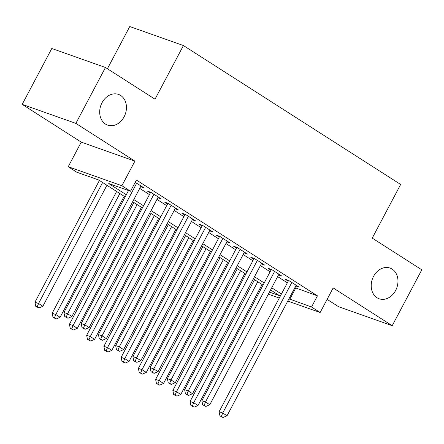 <?xml version="1.0" encoding="UTF-8"?>
<svg xmlns="http://www.w3.org/2000/svg" width="444" height="444" viewBox="0 0 444 444"><rect width="100%" height="100%" fill="white"/><g stroke="black" fill="none" stroke-linecap="round" stroke-linejoin="round"><path stroke-width="0.67" d="M124.104 116.828A16.289 12.976 -70.5 0 1 107.631 125.125A16.289 12.976 -70.5 0 1 102.037 102.714A16.289 12.976 -70.5 0 1 118.509 94.417A16.289 12.976 -70.5 0 1 124.104 116.828M395.626 290.481A16.289 12.976 -70.5 0 1 379.154 298.779A16.289 12.976 -70.5 0 1 373.559 276.368A16.289 12.976 -70.5 0 1 390.032 268.071A16.289 12.976 -70.5 0 1 395.626 290.481M125.136 196.914L98.601 179.942L76.845 172.239L68.226 166.728L121.889 185.731L130.508 191.242L108.752 183.538L126.285 194.75M81.246 142.136L134.909 161.144L75.863 123.382L105.456 67.494L51.787 48.49L22.2 104.373L81.246 142.136L68.226 166.728M107.409 68.748L129.759 26.54L183.422 45.543L400.643 184.465L372.239 238.117L421.8 269.813L392.213 325.696L333.166 287.934L320.146 312.526L287.768 301.06M327.106 299.378L338.544 306.693L392.213 325.696M260.6 289.76L259.635 289.138M75.863 123.382L22.2 104.373M140.615 186.713L144.011 187.917L135.242 182.306M157.853 197.741L161.255 198.945L150.91 192.33L147.286 191.048L150.3 192.974M175.091 208.769L178.494 209.973L168.148 203.358L164.524 202.07L167.538 204.001M192.33 219.791L195.732 220.995L185.387 214.38L181.763 213.098L184.782 215.029M209.574 230.819L212.97 232.023L202.631 225.408L199.001 224.126L202.02 226.052M226.812 241.841L230.214 243.046L219.869 236.43L216.245 235.148L219.258 237.079M244.05 252.869L247.452 254.073L237.107 247.458L233.483 246.176L236.497 248.102M261.288 263.897L264.691 265.101L254.345 258.486L250.721 257.198L253.74 259.13M278.532 274.919L281.929 276.124L271.589 269.508L267.96 268.226L270.979 270.157M294.883 287.618L317.443 295.837L136.43 180.07L130.508 191.242M139.727 188.389L149.439 194.6M156.965 199.412L166.683 205.622M174.209 210.439L183.921 216.65M191.447 221.462L201.16 227.678M208.686 232.49L218.398 238.7M225.924 243.517L235.642 249.728M243.168 254.54L252.88 260.75M260.406 265.567L270.119 271.778M277.644 276.59L287.357 282.806M295.771 285.947L299.173 287.151L288.828 280.536L285.203 279.248L288.217 281.18M134.909 161.144L121.889 185.731M317.443 295.837L311.527 307.015L320.146 312.526M105.456 67.494L155.017 99.195L183.422 45.543M269.43 292.102L279.62 295.71L270.579 289.932M263.053 285.12L253.341 278.91M245.815 274.092L236.103 267.882M228.577 263.07L218.864 256.854M211.338 252.042L201.62 245.832M194.095 241.02L184.382 234.804M176.856 229.992L167.144 223.782M159.618 218.964L149.906 212.754M142.38 207.942L132.662 201.726M259.857 288.717L260.95 289.1M279.282 298.052L268.337 294.178M288.966 298.795L311.527 307.015M133.811 199.561L143.523 205.777M151.049 210.589L160.761 216.8M168.287 221.617L178.005 227.828M185.531 232.639L195.243 238.855M202.769 243.667L212.482 249.878M220.008 254.69L229.72 260.906M237.246 265.717L246.964 271.928M254.49 276.745L264.202 282.956M271.728 287.768L281.441 293.978M295.687 288.128L289.771 299.306M288.6 280.453L219.097 411.727L222.722 413.009L291.841 282.462M221.389 416.361L219.941 415.845L221.661 416.949L223.116 417.46L221.389 416.361L222.722 413.009L227.034 415.767L296.154 285.22M219.097 411.727L219.941 415.845M223.116 417.46L227.034 415.767M254.562 279.687L190.088 401.454L193.717 402.736L198.024 405.494L262.088 284.499M257.775 281.746L193.717 402.736L192.38 406.088L190.931 405.572L194.106 407.187L192.38 406.088M198.024 405.494L194.106 407.187M190.931 405.572L190.088 401.454M271.362 269.43L201.859 400.699L205.483 401.987L274.603 271.439M204.151 405.333L202.697 404.823L205.872 406.438L204.151 405.333L205.483 401.987L209.796 404.745L278.915 274.198M201.859 400.699L202.697 404.823M205.872 406.438L209.796 404.745M254.123 258.402L184.615 389.677L188.245 390.959L257.365 260.412M186.907 394.305L185.459 393.795L187.185 394.899L188.633 395.41L186.907 394.305L188.245 390.959L192.552 393.717L261.677 263.17M184.615 389.677L185.459 393.795M188.633 395.41L192.552 393.717M236.885 247.38L167.377 378.649L171.001 379.936L240.126 249.389M169.669 383.283L168.221 382.767L169.947 383.871L171.395 384.387L169.669 383.283L171.001 379.936L175.313 382.689L244.433 252.142M167.377 378.649L168.221 382.767M171.395 384.387L175.313 382.689M219.641 236.352L150.139 367.626L153.763 368.909L222.888 238.361M152.431 372.255L150.982 371.745L154.157 373.36L152.431 372.255L153.763 368.909L158.075 371.667L227.195 241.12M150.139 367.626L150.982 371.745M154.157 373.36L158.075 371.667M237.324 268.664L172.849 390.426L176.473 391.713L180.786 394.466L244.849 273.476M240.537 270.718L176.473 391.713L175.141 395.06L173.693 394.544L176.867 396.165L175.141 395.06M180.786 394.466L176.867 396.165M173.693 394.544L172.849 390.426M220.08 257.637L155.611 379.404L159.235 380.686L163.547 383.444L227.611 262.448M223.299 259.696L159.235 380.686L157.903 384.032L156.454 383.522L159.629 385.137L157.903 384.032M163.547 383.444L159.629 385.137M156.454 383.522L155.611 379.404M202.841 246.609L138.373 368.376L141.997 369.663L146.309 372.416L210.367 251.426M206.06 248.668L141.997 369.663L140.665 373.01L139.211 372.494L142.385 374.114L140.665 373.01M146.309 372.416L142.385 374.114M139.211 372.494L138.373 368.376M185.603 235.586L121.129 357.353L124.758 358.635L129.065 361.394L193.129 240.398M188.822 237.64L124.758 358.635L123.421 361.982L121.972 361.471L125.147 363.087L123.421 361.982M129.065 361.394L125.147 363.087M121.972 361.471L121.129 357.353M202.403 225.33L132.9 356.599L136.524 357.886L205.644 227.339M135.192 361.233L133.738 360.717L135.464 361.821L136.913 362.332L135.192 361.233L136.524 357.886L140.837 360.639L209.957 230.092M132.9 356.599L133.738 360.717M136.913 362.332L140.837 360.639M168.365 224.559L103.89 346.326L107.515 347.608L111.827 350.366L175.891 229.376M171.578 226.618L107.515 347.608L106.183 350.96L104.734 350.444L107.909 352.059L106.183 350.96M111.827 350.366L107.909 352.059M104.734 350.444L103.89 346.326M185.165 214.302L115.656 345.576L119.286 346.858L188.406 216.311M117.954 350.205L116.5 349.694L119.675 351.309L117.954 350.205L119.286 346.858L123.593 349.617L192.718 219.07M115.656 345.576L116.5 349.694M119.675 351.309L123.593 349.617M151.121 213.536L86.652 335.303L90.276 336.585L94.589 339.344L158.652 218.348M154.34 215.59L90.276 336.585L88.944 339.932L87.496 339.421L90.67 341.036L88.944 339.932M94.589 339.344L90.67 341.036M87.496 339.421L86.652 335.303M167.926 203.274L98.418 334.548L102.048 335.831L171.168 205.283M100.71 339.183L99.262 338.667L100.988 339.771L102.436 340.282L100.71 339.183L102.048 335.831L106.355 338.589L175.474 208.042M98.418 334.548L99.262 338.667M102.436 340.282L106.355 338.589M133.883 202.508L69.414 324.275L73.038 325.557L77.35 328.316L141.408 207.32M137.102 204.567L73.038 325.557L71.706 328.904L70.252 328.394L73.427 330.009L71.706 328.904M77.35 328.316L73.427 330.009M70.252 328.394L69.414 324.275M150.683 192.252L81.18 323.521L84.804 324.808L153.929 194.261M83.472 328.155L82.023 327.639L83.744 328.743L85.198 329.259L83.472 328.155L84.804 324.808L89.116 327.561L158.236 197.014M81.18 323.521L82.023 327.639M85.198 329.259L89.116 327.561M116.644 191.481L52.17 313.248L55.8 314.535L60.107 317.288L124.17 196.298M119.863 193.54L55.8 314.535L54.468 317.882L53.014 317.366L56.188 318.986L54.468 317.882M60.107 317.288L56.188 318.986M53.014 317.366L52.17 313.248M128.516 190.537L63.942 312.498L67.566 313.78L136.685 183.233M66.234 317.127L64.78 316.616L67.954 318.231L66.234 317.127L67.566 313.78L71.878 316.539L140.998 185.992M63.942 312.498L64.78 316.616M67.954 318.231L71.878 316.539M99.406 180.458L34.932 302.225L38.561 303.507L42.868 306.266L106.932 185.27M102.62 182.517L38.561 303.507L37.224 306.854L35.775 306.343L38.95 307.958L37.224 306.854M42.868 306.266L38.95 307.958M35.775 306.343L34.932 302.225"/></g></svg>
